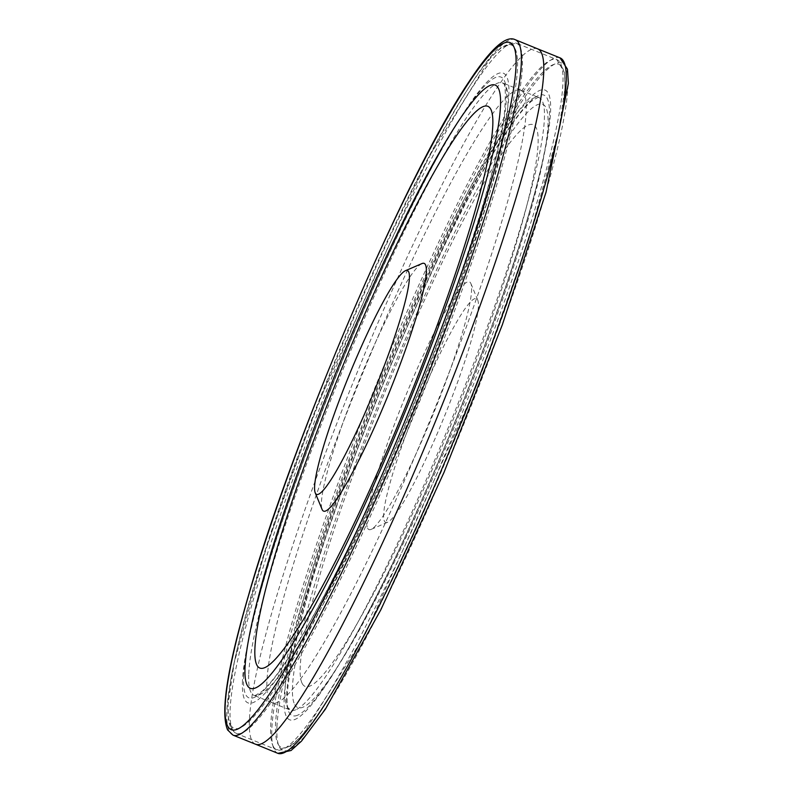 <?xml version="1.0" encoding="UTF-8"?>
<svg xmlns="http://www.w3.org/2000/svg" width="793" height="793" viewBox="0 0 793 793"><rect width="100%" height="100%" fill="white"/><g stroke="black" fill="none" stroke-linecap="round" stroke-linejoin="round"><path stroke-width="0.59" stroke-dasharray="3.96 2.97" d="M421.886 263.603A133.69 16.207 -67.9 0 0 358.832 381.215A133.69 16.207 -67.9 0 0 322.136 509.522M384.456 521.259A120.794 14.641 -67.9 0 0 387.618 522.26A120.794 14.641 -67.9 0 0 444.586 415.998A120.794 14.641 -67.9 0 0 477.733 300.071A120.794 14.641 -67.9 0 0 422.659 392.396A120.794 14.641 -67.9 0 0 384.456 521.259M367.625 528.277A133.69 16.207 -67.9 0 0 371.114 529.387A133.69 16.207 -67.9 0 0 434.167 411.775A133.69 16.207 -67.9 0 0 470.854 283.468A133.69 16.207 -67.9 0 0 409.902 385.656A133.69 16.207 -67.9 0 0 367.625 528.277M302.292 683.685A303.164 36.756 -67.9 0 0 496.696 303.778A303.164 36.756 -67.9 0 0 458.463 229.593A303.164 36.756 -67.9 0 0 302.292 683.685M294.748 704.64A325.546 39.462 -67.9 0 0 503.505 296.691A325.546 39.462 -67.9 0 0 462.448 217.034A325.546 39.462 -67.9 0 0 294.748 704.64M242.489 680.701A339.761 41.186 -67.9 0 0 244.551 699.307A339.761 41.186 -67.9 0 0 244.769 699.743A339.761 41.186 -67.9 0 0 253.542 702.429A339.761 41.186 -67.9 0 0 311.203 623.685A339.761 41.186 -67.9 0 0 493.553 174.063A339.761 41.186 -67.9 0 0 440.105 152.405A339.761 41.186 -67.9 0 0 257.745 602.026A339.761 41.186 -67.9 0 0 242.489 680.701M255.475 744.201L255.465 744.191A375.208 45.488 112.1 0 1 251.847 740.523A375.208 45.488 112.1 0 1 251.738 740.285A375.208 45.488 112.1 0 1 249.428 719.796A375.208 45.488 112.1 0 1 378.112 322.454A375.208 45.488 112.1 0 1 537.505 48.789L537.525 48.799M269.015 699.446A330.532 40.066 112.1 0 1 266.934 681.534A330.532 40.066 112.1 0 1 380.174 331.563A330.532 40.066 112.1 0 1 520.723 90.194A330.532 40.066 112.1 0 1 520.733 90.194A330.532 40.066 112.1 0 1 441.007 393.169A330.532 40.066 112.1 0 1 277.609 702.4A330.532 40.066 112.1 0 1 272.277 702.806A330.532 40.066 112.1 0 1 272.257 702.796A330.532 40.066 112.1 0 1 269.124 699.654A330.532 40.066 112.1 0 1 269.015 699.446M284.152 698.157A339.761 41.186 -67.9 0 0 286.342 716.426A339.761 41.186 -67.9 0 0 286.352 716.446A339.761 41.186 -67.9 0 0 294.986 719.449A339.761 41.186 -67.9 0 0 352.895 640.575A339.761 41.186 -67.9 0 0 535.245 190.984A339.761 41.186 -67.9 0 0 481.797 169.305A339.761 41.186 -67.9 0 0 299.437 618.946A339.761 41.186 -67.9 0 0 284.152 698.157M230.644 724.961A368.695 44.695 -67.9 0 0 467.077 262.939A368.695 44.695 -67.9 0 0 420.577 172.715A368.695 44.695 -67.9 0 0 230.644 724.961M232.656 729.798A372.452 45.151 -67.9 0 0 236.235 733.416A372.452 45.151 -67.9 0 0 418.06 405.243A372.452 45.151 -67.9 0 0 516.203 43.129A372.452 45.151 -67.9 0 0 341.694 353.43A372.452 45.151 -67.9 0 0 232.656 729.798M278.115 744.211A368.695 44.695 -67.9 0 0 514.538 282.189A368.695 44.695 -67.9 0 0 468.039 191.965A368.695 44.695 -67.9 0 0 278.115 744.211M273.208 746.253A372.452 45.151 -67.9 0 0 276.797 749.861A372.452 45.151 -67.9 0 0 458.622 421.688A372.452 45.151 -67.9 0 0 556.765 59.574A372.452 45.151 -67.9 0 0 382.256 369.875A372.452 45.151 -67.9 0 0 273.208 746.253M233.033 735.151A375.267 45.488 112.1 0 1 229.455 731.592A375.267 45.488 112.1 0 1 339.235 352.399A375.267 45.488 112.1 0 1 515.153 39.66M248.734 673.862A330.493 40.066 112.1 0 1 361.995 324.099A330.493 40.066 112.1 0 1 502.425 82.819A330.493 40.066 112.1 0 1 415.522 403.855A330.493 40.066 112.1 0 1 254.067 695.372A330.493 40.066 112.1 0 1 250.766 691.912A330.493 40.066 112.1 0 1 248.734 673.862M243.61 676.201A334.884 40.592 112.1 0 1 258.657 598.646A334.884 40.592 112.1 0 1 438.41 155.448A334.884 40.592 112.1 0 1 451.574 300.696A334.884 40.592 112.1 0 1 245.652 694.529A334.884 40.592 112.1 0 1 243.61 676.201M297.534 715.256A334.884 40.592 112.1 0 1 289.009 712.283A334.884 40.592 112.1 0 1 437.756 259.162A334.884 40.592 112.1 0 1 534.323 194.404A334.884 40.592 112.1 0 1 354.6 637.513A334.884 40.592 112.1 0 1 297.534 715.256M295.739 709.794A330.493 40.066 112.1 0 1 290.516 710.151A330.493 40.066 112.1 0 1 287.314 706.9A330.493 40.066 112.1 0 1 384.189 372.73A330.493 40.066 112.1 0 1 538.962 97.638A330.493 40.066 112.1 0 1 459.058 400.99A330.493 40.066 112.1 0 1 295.739 709.794M277.897 753.35A375.267 45.488 112.1 0 1 274.209 749.563A375.267 45.488 112.1 0 1 271.83 729.233A375.267 45.488 112.1 0 1 400.267 332.188A375.267 45.488 112.1 0 1 559.898 57.81M276.955 726.894A370.876 44.963 112.1 0 1 293.628 640.575A370.876 44.963 112.1 0 1 492.711 149.728A370.876 44.963 112.1 0 1 507.48 310.023A370.876 44.963 112.1 0 1 279.324 746.937A370.876 44.963 112.1 0 1 276.955 726.894M230.763 728.083L236.235 733.416L276.797 749.861L291.487 745.886L302.411 735.309L365.117 634.469L476.652 385.279L527.791 242.539L558.768 130.349L565.003 88.033L564.527 72.629L556.765 59.574L516.203 43.129L501.513 47.104L490.58 57.681L427.883 158.521L316.348 407.711L265.209 550.451L234.232 662.641L227.997 704.957L228.473 720.371L230.763 728.083M477.733 300.071L470.854 283.468M387.618 522.26L371.114 529.387M499.362 152.454L493.553 174.073M300.299 643.242L311.193 623.685M520.723 90.194L502.484 82.839C502.048 86.199 506.955 74.344 504.685 111.02C500.284 146.685 485.603 201.105 460.644 274.279C428.914 367.06 383.168 477.574 342.308 560.195C306.693 631.734 279.879 675.487 261.878 691.466C255.386 695.55 252.779 696.849 254.047 695.362L272.257 702.796M440.105 152.405L438.4 155.468C375.297 267.38 289.108 481.5 258.667 598.616L257.755 601.996M520.743 90.204L538.943 97.628C540.152 96.211 537.595 97.46 531.28 101.385C513.339 117.156 486.515 160.87 450.83 232.527C410.605 313.81 365.613 422.193 333.932 514.112C294.253 623.268 281.346 708.615 289.207 708.625L290.516 710.151L272.277 702.806M352.895 640.585L354.6 637.522C415.71 529.575 502.564 315.713 534.333 194.374L535.245 190.994M481.797 169.305L492.691 149.758C458.85 210.958 423.254 286.808 385.904 377.28C344.876 477.753 314.117 565.508 293.638 640.536L299.447 618.917"/><path stroke-width="1.19" d="M247.287 685.39A325.546 39.462 -67.9 0 0 456.034 277.441A325.546 39.462 -67.9 0 0 414.987 197.784A325.546 39.462 -67.9 0 0 247.287 685.39M256.982 665.307A303.164 36.756 -67.9 0 0 451.395 285.401A303.164 36.756 -67.9 0 0 413.163 211.216A303.164 36.756 -67.9 0 0 256.982 665.307M315.267 492.919L322.136 509.522A133.69 16.207 -67.9 0 0 322.315 509.899A133.69 16.207 -67.9 0 0 389.333 392.238A133.69 16.207 -67.9 0 0 421.886 263.603L405.382 270.73A120.794 14.641 -67.9 0 0 348.414 376.992A120.794 14.641 -67.9 0 0 315.267 492.919A120.794 14.641 -67.9 0 0 315.416 493.256A120.794 14.641 -67.9 0 0 375.971 386.954A120.794 14.641 -67.9 0 0 405.382 270.73M277.877 753.34L291.041 750.515L301.439 741.187L325.427 709.12L380.848 609.777L443.961 472.509L502.306 324.862L546.04 192.193L568.383 83.483L567.471 69.199L559.967 57.839L537.515 48.789A375.208 45.488 112.1 0 1 537.525 48.799A375.208 45.488 112.1 0 1 446.885 393.07A375.208 45.488 112.1 0 1 261.422 743.794A375.208 45.488 112.1 0 1 255.485 744.201A375.208 45.488 112.1 0 1 255.465 744.191L277.877 753.34A375.267 45.488 112.1 0 0 461.239 422.332A375.267 45.488 112.1 0 0 559.898 57.81M227.76 726.21A370.876 44.963 112.1 0 1 392.148 224.746A370.876 44.963 112.1 0 1 499.352 152.484A370.876 44.963 112.1 0 1 300.309 643.232A370.876 44.963 112.1 0 1 237.305 729.223A370.876 44.963 112.1 0 1 227.76 726.21M515.153 39.66A375.267 45.488 112.1 0 1 424.552 383.733A375.267 45.488 112.1 0 1 239.099 734.685A375.267 45.488 112.1 0 1 233.033 735.151L255.485 744.201M537.535 48.799L515.123 39.65C505.736 35.09 490.302 49.186 468.832 81.957C403.568 178.772 291.328 443.436 248.477 595.553C227.264 667.825 220.305 712.61 227.581 729.917L233.033 735.151M499.362 152.454C478.11 230.198 446.122 320.937 403.389 424.681C367.228 511.544 332.862 584.391 300.299 643.242"/></g></svg>
